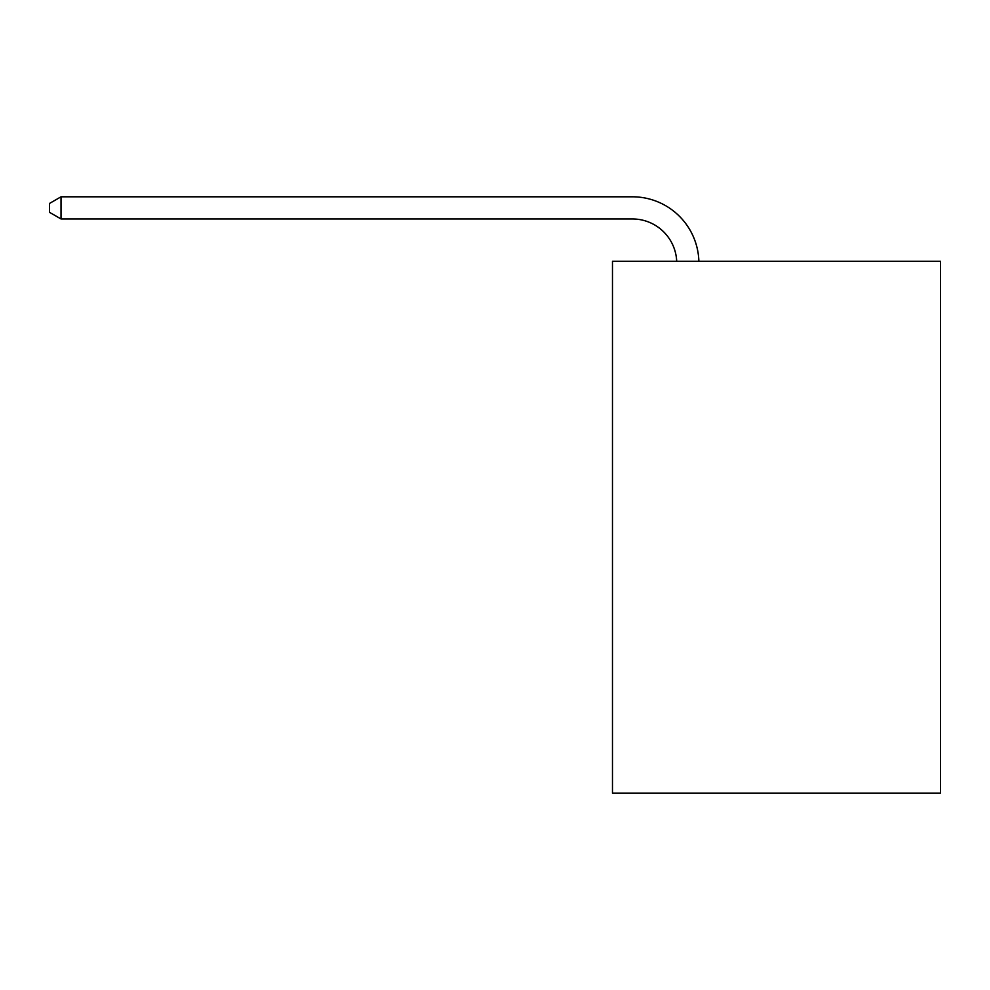 <?xml version="1.0" encoding="UTF-8"?>
<svg xmlns="http://www.w3.org/2000/svg" width="990" height="990" viewBox="0 0 990 990"><rect width="100%" height="100%" fill="white"/><g stroke="black" fill="none" stroke-linecap="round" stroke-linejoin="round"><path stroke-width="1.49" d="M940.5 261.261L940.5 793.2L612.476 793.2L612.476 261.261L940.5 261.261M632.412 218.963A44.327 44.327 0 0 1 676.702 261.261A44.327 44.327 0 0 0 632.412 218.963A44.327 44.327 0 0 1 676.702 261.261A44.327 44.327 0 0 0 632.412 218.963A44.327 44.327 0 0 1 676.702 261.261A44.327 44.327 0 0 0 632.412 218.963A44.327 44.327 0 0 1 676.702 261.261A44.327 44.327 0 0 0 632.412 218.963A44.327 44.327 0 0 1 676.702 261.261A44.327 44.327 0 0 0 632.412 218.963A44.327 44.327 0 0 1 676.702 261.261A44.327 44.327 0 0 0 632.412 218.963A44.327 44.327 0 0 1 676.702 261.261A44.327 44.327 0 0 0 632.412 218.963A44.327 44.327 0 0 1 676.702 261.261A44.327 44.327 0 0 0 632.412 218.963A44.327 44.327 0 0 1 676.702 261.261A44.327 44.327 0 0 0 632.412 218.963A44.327 44.327 0 0 1 676.702 261.261A44.327 44.327 0 0 0 632.412 218.963A44.327 44.327 0 0 1 676.702 261.261A44.327 44.327 0 0 0 632.412 218.963A44.327 44.327 0 0 1 676.702 261.261A44.327 44.327 0 0 0 632.412 218.963L61.021 218.963L49.5 212.318L49.5 203.457L61.021 196.8L632.412 196.8A66.491 66.491 0 0 1 698.878 261.261M61.021 218.963L61.021 196.8L632.412 196.8"/></g></svg>
